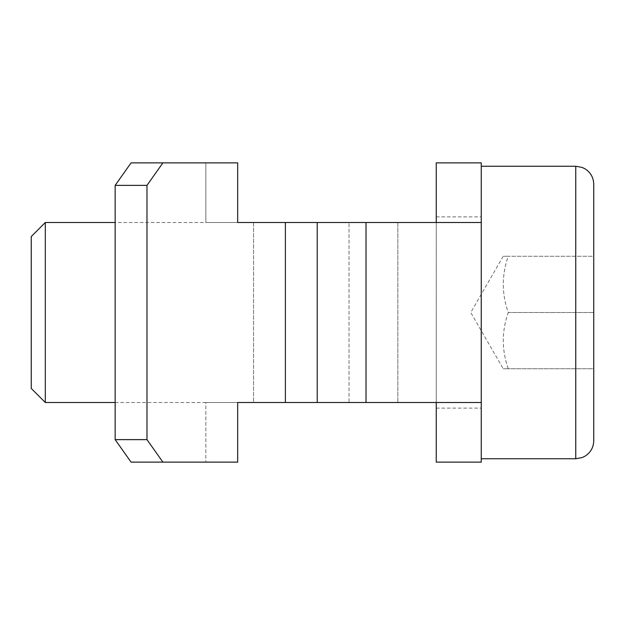 <?xml version="1.0" encoding="UTF-8"?>
<svg xmlns="http://www.w3.org/2000/svg" width="625" height="625" viewBox="0 0 625 625"><rect width="100%" height="100%" fill="white"/><g stroke="black" fill="none" stroke-linecap="round" stroke-linejoin="round"><path stroke-width="0.47" stroke-dasharray="3.12 2.34" d="M481.25 312.5L481.25 458.75L481.25 312.5M593.75 440.75L593.75 184.25M508.25 368.75C501.656 350.047 501.656 331.297 508.25 312.5C501.656 293.797 501.656 275.047 508.25 256.25C501.648 256.25 501.648 256.25 508.25 256.25C501.648 256.25 501.648 256.25 508.25 256.25C501.656 274.953 501.656 293.703 508.25 312.5C501.656 331.203 501.656 349.953 508.25 368.75C501.648 368.75 501.648 368.75 508.25 368.75C501.648 368.75 501.648 368.75 508.25 368.75L593.75 368.75L593.75 312.5L593.75 368.75L508.25 368.75M45.312 222.5L45.312 402.5M31.25 236.562L31.25 388.438M593.75 256.25L593.75 312.5L593.75 256.25L508.25 256.25L593.75 256.25M508.25 312.5L593.75 312.5L508.25 312.5M253.57 222.5L253.57 402.5L349.031 402.5L253.57 402.5L253.57 222.5L436.25 222.5L205.844 222.5L205.844 162.875L131.07 162.875L237.664 162.875L237.664 222.5L205.844 222.5L285.391 222.5L285.391 402.5L237.664 402.5L237.664 462.125L131.07 462.125L237.664 462.125L162.891 462.125L146.977 439.625L146.977 185.375L162.891 162.875L237.664 162.875L205.844 162.875L205.844 222.5L237.664 222.5M436.25 402.5L397.844 402.5L436.25 402.5L436.25 222.5L481.25 222.5L481.25 162.875L436.25 162.875L436.25 402.5L481.25 402.5L481.25 462.125L436.25 462.125L436.25 402.5L481.25 402.5L115.156 402.5M436.25 312.5L436.25 408.125L436.25 312.5M436.25 222.5L481.25 222.5L481.25 402.5L285.391 402.5M285.391 222.5L115.156 222.5M349.031 402.5L397.844 402.5L349.031 402.5L349.031 222.5L349.031 402.5M253.57 402.5L205.844 402.5L237.664 402.5L205.844 402.5L205.844 462.125L205.844 402.5L253.57 402.5M162.891 462.125L131.07 462.125L115.156 439.625L115.156 185.375L131.07 162.875L162.891 162.875M115.156 185.375L146.977 185.375M115.156 439.625L146.977 439.625M575.75 458.75L575.75 166.25M397.844 222.5L397.844 402.5L397.844 222.5M366.023 222.5L366.023 402.5M317.211 222.5L317.211 402.5M503.227 256.25L470.75 312.5L503.227 368.75M436.25 408.125L481.25 408.125M436.25 216.875L481.25 216.875"/><path stroke-width="0.94" d="M575.75 458.75L575.75 166.25L582.109 167.414L585.156 168.906C590.68 172.531 593.547 177.641 593.75 184.25L593.75 440.75C593.547 447.359 590.68 452.469 585.156 456.094L582.109 457.586L575.75 458.75L481.25 458.75M45.312 402.5L45.312 222.5L31.25 236.562L31.25 388.438L45.312 402.5L115.156 402.5M131.07 162.875L162.891 162.875L146.977 185.375L146.977 439.625L115.156 439.625L115.156 185.375L131.07 162.875M253.57 222.5L237.664 222.5L237.664 162.875L162.891 162.875M146.977 185.375L115.156 185.375M237.664 222.5L285.391 222.5L285.391 402.5L237.664 402.5L237.664 462.125L131.07 462.125L115.156 439.625M436.25 402.5L436.25 462.125L481.25 462.125L481.25 402.5L285.391 402.5M481.25 402.5L481.25 162.875L436.25 162.875L436.25 222.5M285.391 222.5L366.023 222.5L366.023 402.5M481.25 222.5L366.023 222.5M146.977 439.625L162.891 462.125M317.211 222.5L317.211 402.5M115.156 222.5L45.312 222.5M575.75 166.25L481.25 166.25"/></g></svg>

